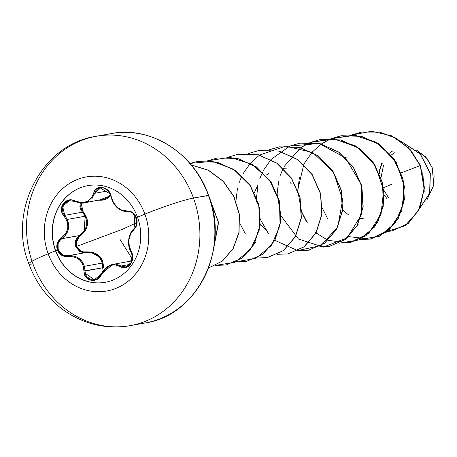 <?xml version="1.0" encoding="UTF-8"?>
<svg xmlns="http://www.w3.org/2000/svg" width="457" height="457" viewBox="0 0 457 457"><rect width="100%" height="100%" fill="white"/><g stroke="black" fill="none" stroke-linecap="round" stroke-linejoin="round"><path stroke-width="0.69" d="M105.264 282.283A49.099 44.089 79.8 0 1 55.691 250.739L55.543 250.767A49.099 44.089 79.8 0 1 86.093 185.993A49.099 44.089 79.8 0 1 137.483 217.166A9619.781 801.355 -20 0 1 144.892 214.139A57.953 52.041 -100.2 0 0 76.782 179.698A57.953 52.041 -100.2 0 0 48.179 253.789A9619.781 801.355 -20 0 1 55.543 250.767A49.099 44.089 79.8 0 1 79.781 187.987A49.099 44.089 79.8 0 1 137.483 217.166A49.099 44.089 79.8 0 1 113.25 279.947A49.099 44.089 79.8 0 1 55.543 250.767A9619.781 801.355 160 0 0 48.179 253.789A57.953 52.041 -100.2 0 0 116.284 288.23A57.953 52.041 -100.2 0 0 144.892 214.139A38.479 3.205 -20 0 1 193.471 198.058A96.199 86.384 79.8 0 1 133.621 324.961A96.199 86.384 79.8 0 1 32.933 263.883A38.479 3.205 -20 0 1 28.871 263.838A38.479 3.205 -20 0 1 48.179 253.789A57.953 52.041 79.8 0 1 76.782 179.698A57.953 52.041 79.8 0 1 144.892 214.139A9619.781 801.355 160 0 0 137.483 217.166A49.099 44.089 79.8 0 1 106.938 281.94A49.099 44.089 79.8 0 1 55.543 250.767L55.691 250.739A49.099 44.089 -100.2 0 0 103.345 282.575M100.1 187.907L97.175 189.244L95.604 191.026L94.679 193.294A0.8 0.348 -166.2 0 1 93.685 193.242A0.8 0.348 13.8 0 0 94.679 193.294L108.006 190.9L94.679 193.294L100.174 187.896L110.063 193.819L110.931 196.413C113.827 206.484 119.477 211.562 127.88 211.637A0.8 0.508 -97.1 0 1 127.28 211.02C119.363 210.968 114.016 206.17 111.245 196.613C110.006 186.565 95.387 183.743 93.685 193.242C90.6 201.68 84.334 204.25 74.879 200.954C65.757 195.899 56.697 208.403 64.014 215.978C69.83 224.273 68.916 231.642 61.267 238.091C57.234 241.17 55.925 245.18 57.348 250.11L55.691 250.739L57.348 250.11L61.564 255.217L64.666 256.406L74.131 256.903L76.959 258.056L79.461 259.827L81.483 262.118L82.934 264.814L84.488 274.211L85.927 277.102L91.086 280.409L97.204 279.284L99.752 277.159L105.144 269.11L107.475 267.151L110.063 265.745L112.765 264.98L115.45 264.883L122.956 267.642L125.732 267.585L130.593 264.22L132.707 257.931L132.393 254.572L129.177 245.855L128.983 239.525L130.685 233.716L135.786 227.243L136.877 224.336L136.38 217.703C134.352 213.025 131.319 210.797 127.28 211.02A0.8 0.508 82.9 0 0 127.869 211.642A0.8 0.508 82.9 0 0 127.88 211.637C131.559 211.448 134.341 213.516 136.215 217.835C137.568 222.388 136.854 226.004 134.078 228.683C128.034 235.144 127.069 242.941 131.17 252.075L128.988 246.043M135.146 218.252L136.38 217.703L132.581 212.511L129.971 211.231L122.219 210.414L117.318 207.421L113.422 202.514L111.245 196.613L110.862 196.521L111.245 196.613L110.16 193.437L108.229 190.632L102.654 187.399L96.947 188.461L94.89 190.5L91.211 198.252L89.189 200.16L86.71 201.548L83.894 202.331L80.895 202.485L74.879 200.954L74.765 201.451L84.368 202.862M94.519 279.747L91.491 279.77L86.733 276.708L85.419 274.034L85.019 270.995L102.688 267.825L102.299 263.072L84.408 266.288L102.299 263.072L100.169 258.274L96.301 254.64L91.229 252.698L85.533 252.607M61.941 238.645L79.507 235.544L83.602 231.819L86.179 226.952L86.744 221.491L85.213 216.218L67.328 219.429L68.687 224.713L68.139 230.117L64.785 236.143M110.931 196.413L110.862 196.521C111.611 194.002 104.796 186.245 100.174 187.896L100.329 187.867M132.027 260.387L127.577 261.707L132.027 260.387M136.894 222.588L122.35 229.328L76.479 246.46C78.301 250.447 81.386 252.253 85.733 251.876C97.13 251.578 103.105 256.943 103.648 267.973L102.636 261.204L101.083 258.194L98.832 255.617L96.01 253.629L92.771 252.327L82.848 251.807L80.152 250.813L76.479 246.46L122.35 229.328L136.814 222.622M208.478 195.482L193.471 198.058A96.199 86.384 -100.2 0 0 92.782 136.98A96.199 86.384 79.8 0 1 193.471 198.058L208.438 195.373A96.199 86.384 -100.2 0 0 107.749 134.295A96.199 86.384 79.8 0 1 208.438 195.373L206.004 196.219M382.915 188.016L383.326 187.838M383.492 187.77L392.386 184.005A213.773 17.806 160 0 0 383.492 187.77M394.871 152.644L391.158 155.083M383.577 164.983L381.012 177.613L383.577 164.983M416.19 149.879L426.958 158.339L432.231 167.753L425.844 157.037L416.201 149.885M382.212 163.36A30.482 27.374 -100.2 0 0 379.379 173.329M32.933 263.883A96.199 86.384 79.8 0 1 92.782 136.98M422.708 172.815L424.193 191.854L423.856 176.396M286.636 168.125L283.203 168.273M268.796 173.283L265.917 175.368M257.874 184.742L254.435 192.608M260.267 224.541L266.242 229.825M291.143 183.628L289.767 182.154M255.949 242.256L254.863 242.953M358.951 223.764L357.871 224.461M426.815 200.137L433.836 185.005L432.231 167.753M392.432 151.107L389.495 153.152M381.789 162.886L378.899 172.243M387.302 231.459L392.083 230.951L408.181 223.462L419.772 208.181L424.25 187.667L420.24 165.571L401.235 172.826L420.24 165.571L424.205 189.215L418.515 210.728L405.039 225.758L387.165 231.465M401.629 141.739L420.194 154.032L430.157 173.312L429.66 193.248L420.132 207.729L429.66 193.248L430.157 173.312L420.194 154.032L401.629 141.739M420.24 165.571L424.422 187.638L419.943 208.146L408.352 223.427L392.169 230.934L408.301 223.473L419.92 208.192L424.422 187.661L420.411 165.537L410.489 149.89L396.345 138.271L379.521 132.067L361.853 132.033L351.741 134.986L371.621 131.268L391.54 135.809L408.621 147.868L420.24 165.571L410.317 149.925L396.173 138.3L379.35 132.096L361.681 132.062L351.656 134.986M401.423 141.584L420.24 153.855L430.328 173.294L429.78 193.391L420.063 207.889L429.78 193.391L430.328 173.294L420.24 153.855L401.423 141.584M208.438 195.373A96.199 86.384 79.8 0 1 148.594 322.276A96.199 86.384 -100.2 0 0 208.438 195.373M345.001 157.174L348.445 157.031M365.16 217.989L360.436 218.566M348.645 215.03L342.67 209.752M359.79 239.508L379.327 236.269L395.082 223.25L403.668 203.079L403.097 179.772L393.197 157.973L375.631 142.03L353.564 135.129L331.057 138.682L341.076 135.763L361.156 136.295L379.818 144.715L394.408 159.71L402.903 178.967L404.211 199.509L398.321 218.183L386.325 232.105L370.256 239.12L359.79 239.508M330.971 138.717L321.368 143.961M321.294 144.018L312.2 152.101M312.125 152.181L304.659 162.909M304.493 163.223L303.802 164.571M303.739 164.703L297.741 190.009M297.736 190.478L301.591 211.951M301.757 212.379L306.533 221.828M315.558 232.499L315.976 232.864M316.084 232.956L327.949 240.342M328.046 240.382L349.302 242.878L368.519 233.521L381.018 214.476L383.629 190.095L375.414 165.931L357.865 147.485L334.581 138.979L310.452 142.384L320.466 139.465L340.551 139.991L359.208 148.405L373.803 163.4L382.303 182.651L383.612 203.199L377.722 221.874L365.737 235.795L349.668 242.816L328.046 240.382M310.372 142.418L300.769 147.662M300.689 147.714L284.06 166.611M283.14 168.405L280.301 175.288M278.627 181.206L277.136 193.705M277.131 194.174L280.986 215.647M281.152 216.075L298.427 239L323.362 247.094L347.211 237.834L361.59 214.35L361.19 184.405L345.521 157.865L319.077 143.492L289.852 146.08L299.866 143.161L319.951 143.687L338.608 152.107L353.204 167.102L361.698 186.353L363.007 206.895L357.123 225.569L345.132 239.497L329.069 246.517L318.586 246.906M289.772 146.114L270.995 159.499M270.921 159.579L263.455 170.307M262.535 172.1L259.696 178.984M258.028 184.902L256.537 197.407M256.531 197.87L256.657 202.103M259.028 215.361L260.387 219.343M260.553 219.771L268.516 233.704M274.36 239.896L274.777 240.262M274.88 240.353L297.656 250.573L321.048 245.512L337.82 226.729L342.636 199.709L333.587 172.323L312.777 152.535L285.676 146.137L259.565 155.06M259.485 155.112L250.396 163.195M250.322 163.28L242.856 174.003M241.936 175.802L239.097 182.686M237.423 188.604L235.938 201.103M239.954 223.473L245.426 233.984M236.183 261.701L255.72 258.456L271.475 245.443L280.061 225.272L279.49 201.965L269.59 180.167L252.024 164.223L229.957 157.322L207.449 160.875L217.458 157.956L237.543 158.482L256.206 166.902L270.795 181.892L279.296 201.143L280.604 221.691L274.72 240.365L262.729 254.286L246.66 261.307L236.183 261.701M215.578 265.403L234.789 262.307L250.419 249.756L259.216 230.179L259.25 207.347L250.23 185.645L233.601 169.25L212.248 161.321L189.952 163.417L196.864 161.652L216.944 162.184L235.606 170.598L250.196 185.593L258.696 204.845L260.004 225.392L254.115 244.061L242.13 257.988L226.061 265.009L215.578 265.403M191.266 164.971L208.455 170.33L223.176 181.326L233.807 196.63L239.217 214.39L238.897 232.453L233.019 248.648L222.416 261.004L208.501 268.031L222.433 260.993L233.036 248.608L238.908 232.39L239.205 214.299L233.756 196.527L223.079 181.229L208.312 170.255L191.089 164.948M208.341 194.642L218.406 222.559L213.322 250.71L218.377 222.239L207.975 194.116M119.831 239.108L132.296 259.056M370.341 239.102L386.502 232.07L398.493 218.149L404.382 199.481L403.074 178.933L394.58 159.682L379.99 144.68L361.333 136.26L341.162 135.746M349.754 242.798L365.908 235.766L377.893 221.839L383.783 203.165L382.475 182.623L373.975 163.372L359.379 148.376L340.722 139.956L320.551 139.448M329.154 246.5L345.303 239.462L357.294 225.541L363.178 206.867L361.87 186.325L353.375 167.068L338.78 152.078L320.123 143.658L299.952 143.15M308.544 250.196L324.699 243.164L336.689 229.243L342.579 210.574L341.27 190.026L332.776 170.775L318.186 155.78L299.529 147.36L279.358 146.846M287.939 253.898L304.094 246.866L316.084 232.944L321.974 214.276L320.671 193.734L312.177 174.477L297.587 159.482L278.93 151.056L258.765 150.542M267.339 257.599L283.494 250.567L295.485 236.64L301.374 217.972L300.072 197.424L291.572 178.173L276.982 163.172L258.325 154.752L238.154 154.243M246.66 261.307L262.901 254.258L274.891 240.331L280.775 221.656L279.467 201.114L270.967 181.863L256.377 166.868L237.714 158.453L217.543 157.939M226.146 264.991L242.301 257.959L254.286 244.032L260.176 225.358L258.868 204.816L250.367 185.565L235.778 170.57L217.121 162.149L196.95 161.641M208.495 268.042L222.479 261.061L233.139 248.699L239.057 232.47L239.388 214.356L233.95 196.544L223.267 181.212L208.472 170.221L191.22 164.914M213.236 251.156L218.572 222.468L208.112 194.042M228.049 157.174L238.068 154.255L258.154 154.786L276.811 163.206L291.4 178.201L299.901 197.458L301.203 218L295.313 236.675L283.323 250.596L267.254 257.611L256.783 258.005M248.648 153.478L258.679 150.559L278.759 151.09L297.416 159.51L312.005 174.511L320.5 193.762L321.802 214.304L315.913 232.979L303.922 246.9L287.853 253.915L277.388 254.303M269.247 149.782L279.273 146.857L299.358 147.388L318.015 155.808L332.605 170.804L341.099 190.061L342.407 210.603L336.518 229.277L324.527 243.198L308.458 250.213L297.987 250.607M310.543 142.384L333.067 138.791L355.163 145.68L372.758 161.629L382.669 183.451L383.229 206.775L374.62 226.963L358.831 239.965L339.265 243.17M307.304 222.719L301.763 211.917M297.907 190.449L299.358 177.659M331.142 138.688L355.295 135.243L378.607 143.738L396.179 162.189L404.399 186.382L401.777 210.786L389.25 229.831L369.999 239.165L348.725 236.612M327.48 218.366L322.362 208.221M433.842 173.917L434.15 176.339M384.143 194.813L387.108 198.852M388.427 197.464L383.817 190.243M133.621 324.961A96.199 86.384 -100.2 0 0 193.471 198.058A38.479 3.205 160 0 0 144.892 214.139A57.953 52.041 79.8 0 1 116.284 288.23A57.953 52.041 79.8 0 1 48.179 253.789A38.479 3.205 160 0 0 28.871 263.838M82.666 252.521L75.308 245.186L79.507 235.544L80.009 236.195C76.473 238.794 75.296 242.216 76.479 246.46L76.462 240.708L77.873 238.154L85.036 231.185L86.641 228.032L87.493 224.581L87.521 221.039L86.733 217.589L81.483 209.1L80.735 206.353L81.089 203.045L83.077 211.511L82.414 212.179L83.077 211.511C89.858 220.702 88.841 228.928 80.009 236.195L79.507 235.544L82.734 232.83M110.674 195.722L98.678 200.292L102.625 200.126L105.813 199.241L108.577 197.692L110.783 195.585M106.829 198.058L110.383 194.802L105.31 198.801L84.511 202.834C82.871 203.576 79.627 203.114 74.765 201.451L74.879 200.954L71.675 200.023L68.407 200.166L63.129 203.599L61.427 209.814L62.221 213.088L64.014 215.978L64.745 215.35L63.072 212.682L62.323 209.666L63.889 203.919L68.784 200.737L69.778 200.577M79.906 206.661L80.289 202.988L79.895 206.541L80.695 209.54L82.414 212.179L64.745 215.35L62.649 206.45L69.127 200.669L74.805 201.44M84.065 231.202L85.213 216.218L82.414 212.179L64.745 215.35L64.014 215.978L67.139 221.491L67.79 224.576L67.756 227.735L67.019 230.796L65.637 233.613L61.267 238.091L61.838 238.72L79.507 235.544L77.193 237.68L75.679 240.456L75.713 246.7L79.684 251.43L82.603 252.51L85.722 252.584L85.733 251.876L85.722 252.584L68.053 255.754L64.968 255.669L62.089 254.572L58.176 249.836L58.102 243.627L59.57 240.856L61.838 238.72C68.373 233.676 70.201 227.243 67.328 219.429L85.213 216.218L82.414 212.179M102.077 262.244L100.22 258.359M99.032 256.88L91.926 252.847M89.515 252.47L85.722 252.584L68.184 255.737M77.69 257.554L82.106 261.507L84.408 266.288C81.649 258.651 76.199 255.143 68.053 255.754L67.979 256.497L68.053 255.754C58.719 257.702 53.566 243.524 61.838 238.72L61.267 238.091L58.827 240.399L57.251 243.392L57.348 250.11C59.427 254.772 62.969 256.903 67.979 256.497C77.873 256.188 83.22 260.993 84.037 270.915L102.688 267.825L103.054 270.944L102.688 267.825L103.648 267.973L102.688 267.825L102.299 263.072M112.228 264.483L131.01 261.096M126.258 266.837L125.921 266.917M125.858 266.934L123.207 266.894L121.128 265.997L129.965 264.409L121.128 265.997A0.8 0.446 122.9 0 0 120.374 266.602C127.492 272.012 136.54 259.496 131.228 251.567A0.8 0.326 150.5 0 0 131.033 251.99A0.8 0.326 150.5 0 0 131.17 252.075L132.13 254.503L131.29 262.489L125.721 266.957L112.93 264.34M130.582 233.224L134.078 228.683A0.8 0.48 49.9 0 0 133.975 228.74A0.8 0.48 -130.1 0 1 134.078 228.683M94.679 193.294L91.943 198.664M89.246 201.006L84.511 202.834M71.555 255.663L74.137 256.109M115.884 264.203L121.128 265.997A0.8 0.446 -57.1 0 0 120.374 266.602C112.89 262.969 106.63 265.534 101.591 274.309L101.214 274.12L101.591 274.309C97.867 284.163 83.248 281.323 84.037 270.915L85.019 270.995L84.408 266.288M131.17 252.075A0.8 0.326 -29.5 0 1 131.033 251.99A0.8 0.326 -29.5 0 1 131.228 251.567C127.36 242.907 128.274 235.532 133.975 229.437A0.8 0.48 -130.1 0 1 133.975 228.74A0.8 0.48 49.9 0 0 133.975 229.437C137.031 226.535 137.837 222.622 136.38 217.703L137.494 217.201M133.981 228.74C140.162 224.758 135.106 209.706 127.869 211.642A0.8 0.508 -97.1 0 1 127.869 211.642L129.165 211.625C130.776 212.831 136.363 209.889 133.981 228.74C128.651 232.676 126.469 244.781 131.033 251.99C133.781 259.188 132.01 264.18 125.721 266.957L125.761 266.951M67.328 219.429L64.745 215.35M101.271 274.137L101.214 274.12C103.739 268.83 107.618 265.574 112.839 264.357L94.348 279.781L85.225 273.275M86.242 185.97A49.099 44.089 -100.2 0 0 55.691 250.739A49.099 44.089 79.8 0 1 87.91 185.628M96.204 136.289C40.993 144.292 7.632 211.939 28.882 263.883C35.732 282.563 47.122 297.85 63.049 309.749C83.494 324.281 105.875 329.583 130.199 325.658L145.172 322.968C197.138 315.901 230.134 248.517 208.609 195.373C194.345 153.523 150.736 125.492 111.171 133.598L96.204 136.289M74.765 201.451L69.167 200.657M94.348 279.781L94.353 279.781C97.29 279.278 99.58 277.393 101.214 274.12M127.869 211.642C119.414 211.505 113.747 206.461 110.862 196.516"/></g></svg>
